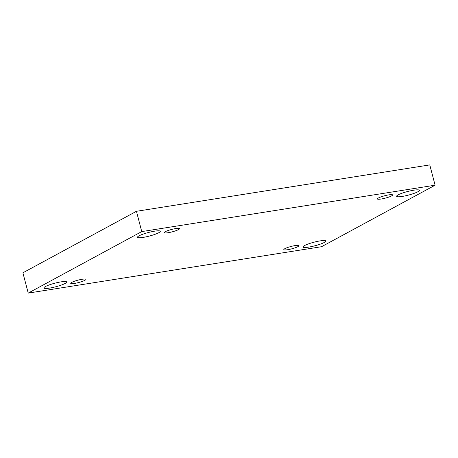 <?xml version="1.0" encoding="UTF-8"?>
<svg xmlns="http://www.w3.org/2000/svg" width="458" height="458" viewBox="0 0 458 458"><rect width="100%" height="100%" fill="white"/><g stroke="black" fill="none" stroke-linecap="round" stroke-linejoin="round"><path stroke-width="0.69" d="M28.224 293.091L321.562 246.702L435.1 185.198L429.776 164.909L136.438 211.298L22.9 272.802L28.224 293.091L141.757 231.588L136.438 211.298M435.1 185.198L141.757 231.588M139.02 235.847A11.799 1.843 165.3 0 0 137.474 237.278A11.799 1.843 165.3 0 0 149.354 236.07A11.799 1.843 165.3 0 0 160.3 231.29A11.799 1.843 165.3 0 0 151.638 231.731A11.799 1.843 165.3 0 0 139.02 235.847M398.162 194.862A11.799 1.843 165.3 0 0 396.617 196.299A11.799 1.843 165.3 0 0 408.496 195.085A11.799 1.843 165.3 0 0 419.436 190.31A11.799 1.843 165.3 0 0 410.78 190.751A11.799 1.843 165.3 0 0 398.162 194.862M45.428 286.548A11.799 1.843 165.3 0 0 43.882 287.979A11.799 1.843 165.3 0 0 55.762 286.771A11.799 1.843 165.3 0 0 66.708 281.991A11.799 1.843 165.3 0 0 58.052 282.431A11.799 1.843 165.3 0 0 45.428 286.548M304.57 245.562A11.799 1.843 165.3 0 0 303.024 246.994A11.799 1.843 165.3 0 0 314.904 245.786A11.799 1.843 165.3 0 0 325.85 241.011A11.799 1.843 165.3 0 0 317.188 241.446A11.799 1.843 165.3 0 0 304.57 245.562M295.25 245.562A7.866 1.231 -14.7 0 1 299.022 245.648A7.866 1.231 -14.7 0 1 291.729 248.831A7.866 1.231 -14.7 0 1 283.811 249.639A7.866 1.231 -14.7 0 1 287.487 247.555A7.866 1.231 -14.7 0 1 295.25 245.562M82.154 279.266A7.866 1.231 -14.7 0 1 85.921 279.351A7.866 1.231 -14.7 0 1 78.627 282.534A7.866 1.231 -14.7 0 1 70.709 283.342A7.866 1.231 -14.7 0 1 74.391 281.258A7.866 1.231 -14.7 0 1 82.154 279.266M175.74 228.565A7.866 1.231 -14.7 0 1 179.513 228.651A7.866 1.231 -14.7 0 1 172.219 231.834A7.866 1.231 -14.7 0 1 164.296 232.641A7.866 1.231 -14.7 0 1 167.977 230.557A7.866 1.231 -14.7 0 1 175.74 228.565M388.842 194.868A7.866 1.231 -14.7 0 1 392.615 194.948A7.866 1.231 -14.7 0 1 385.321 198.131A7.866 1.231 -14.7 0 1 377.398 198.938A7.866 1.231 -14.7 0 1 381.079 196.86A7.866 1.231 -14.7 0 1 388.842 194.868"/></g></svg>
